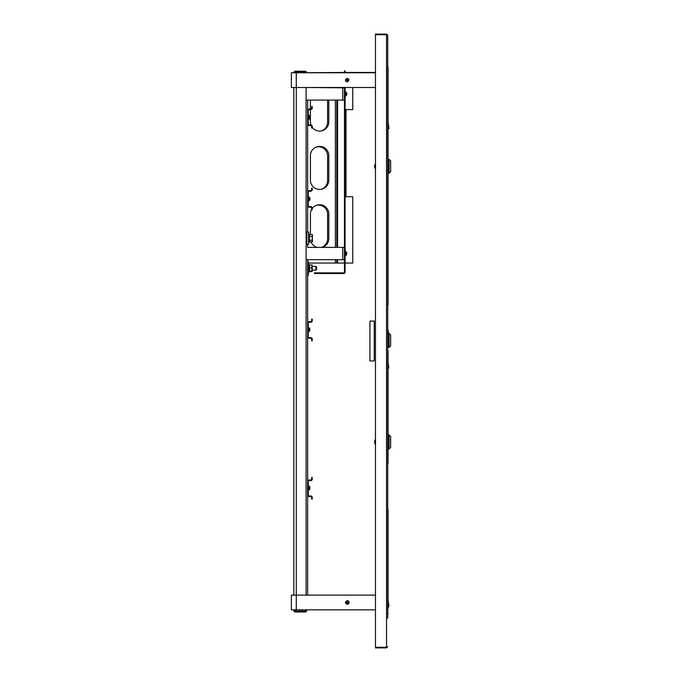 <?xml version="1.0" encoding="UTF-8"?>
<svg xmlns="http://www.w3.org/2000/svg" width="682" height="682" viewBox="0 0 682 682"><rect width="100%" height="100%" fill="white"/><g stroke="black" fill="none" stroke-linecap="round" stroke-linejoin="round"><path stroke-width="1.02" d="M387.743 618.438L387.743 35.328L386.515 34.714L375.467 34.714L375.467 647.9L386.515 647.9L387.743 646.672L386.515 647.286L375.467 647.286M375.467 34.714L375.467 34.1L386.515 34.1L387.743 35.328M347.232 604.32A1.841 1.841 0 0 0 349.073 602.479A1.841 1.841 0 0 0 347.232 600.637M296.286 609.844L296.286 595.113L291.376 595.113L291.376 609.844L375.467 609.844M375.467 87.501L296.286 87.501L296.286 72.769L291.376 72.769L291.376 87.501L296.286 87.501L296.286 595.113L375.467 595.113M296.286 72.769L375.467 72.769M321.222 130.935A9.207 9.207 0 0 0 327.59 122.18L327.59 100.084M321.222 189.246A9.207 9.207 0 0 0 327.59 180.491L327.59 155.939A9.207 9.207 0 0 0 316.763 146.877M321.691 247.395A9.207 9.207 0 0 0 327.59 238.802L327.59 214.25A9.207 9.207 0 0 0 316.763 205.188M374.239 321.052L374.239 360.948L369.942 360.948L369.942 321.052L374.239 321.052M375.467 72.463L345.083 72.463M344.47 72.463L295.238 72.769M345.083 263.047L352.756 263.047L352.756 196.757L346.004 196.757L346.004 109.597L352.756 109.597L352.756 87.501M308.255 263.047L344.47 263.047M336.797 263.047L336.797 259.672M336.797 247.395L336.797 100.084M310.404 109.597L310.404 121.873A9.207 9.207 0 0 0 310.932 124.959M311.248 125.735A9.207 9.207 0 0 0 311.631 126.468A0.921 0.921 0 0 0 310.711 125.556L309.176 125.556A1.535 1.535 0 0 1 307.642 124.022L307.642 110.518A1.535 1.535 0 0 1 309.176 108.984L310.711 108.984A0.921 0.921 0 0 0 311.631 108.063L311.631 106.528L312.245 106.528L312.245 108.063A1.535 1.535 0 0 1 310.711 109.597L309.176 109.597A0.921 0.921 0 0 0 308.255 110.518L308.255 124.022A0.921 0.921 0 0 0 309.176 124.942L310.711 124.942A1.535 1.535 0 0 1 312.245 126.477L312.245 128.011L311.631 128.011L311.631 126.477M312.245 127.398A9.207 9.207 0 0 0 328.818 121.873L328.818 100.084M310.404 100.084L310.404 108.984M310.404 180.184A9.207 9.207 0 0 0 319.611 189.391A9.207 9.207 0 0 0 328.818 180.184L328.818 155.632A9.207 9.207 0 0 0 319.611 146.425A9.207 9.207 0 0 0 310.404 155.632L310.404 180.184M310.992 241.726A9.207 9.207 0 0 0 317.249 247.395M321.964 247.395A9.207 9.207 0 0 0 328.818 238.495L328.818 213.943A9.207 9.207 0 0 0 312.245 208.419M311.631 209.348A9.207 9.207 0 0 0 310.404 213.943L310.404 234.651M293.831 595.113L293.831 87.501M306.107 595.113L306.107 87.501M387.743 66.742L387.743 265.886M387.743 266.44L388.049 265.562M388.049 67.058L387.743 66.18M390.624 171.779L390.624 160.85L389.09 159.315L389.09 173.313L390.624 171.779M388.049 305.093L388.049 67.126M375.501 163.859L375.501 168.769M374.64 166.92L374.589 166.928A3.981 3.674 -0 0 0 374.75 167.559L374.75 167.32A3.981 3.674 180 0 1 374.589 166.681L374.589 165.7A3.981 3.674 180 0 1 374.75 165.07M388.049 351.128L388.049 463.453M388.049 509.488L388.049 600.237L388.979 606.119L388.049 606.119L387.743 613.971M387.743 614.525L388.049 613.647M390.624 340.386L390.624 334.922L389.09 333.387L389.09 347.385L390.624 345.851L390.624 340.386M388.049 347.445L388.169 334.819M387.743 270.584L387.743 613.357M387.743 613.911L388.049 613.033M388.049 270.907L387.743 270.029M390.624 447.435L390.624 436.506L389.09 434.971L389.09 448.969L390.624 447.435M375.501 439.515L375.501 444.425M374.64 442.584L374.589 442.584A3.981 3.674 -0 0 0 374.75 443.215L374.75 442.976A3.981 3.674 180 0 1 374.589 442.345L374.589 441.356A3.981 3.674 180 0 1 374.75 440.725M345.083 87.501L345.083 272.067A1.415 1.415 0 0 1 343.668 273.482L314.393 273.482L314.393 272.868L316.235 272.868L316.235 273.482M344.47 87.501L344.47 272.067A0.801 0.801 0 0 1 343.668 272.868L316.235 272.868M344.47 72.769L344.47 70.928L345.083 70.928L345.083 72.769M388.049 331.205L388.731 334.819L388.049 334.819M388.049 329.832L388.731 334.819M388.049 601.805L388.979 606.119M388.049 124.141L389.021 128.583L388.049 128.583M388.049 122.538L389.021 128.583M388.049 363.992L388.842 367.965L388.049 367.965M388.049 362.534L388.842 367.965M388.211 606.119L388.049 607.347M388.382 606.119L388.399 607.347M294.769 72.769A0.801 0.801 0 0 1 295.545 72.156L298.742 72.156L298.742 71.235L295.545 71.235A1.722 1.722 0 0 0 293.84 72.769M306.644 72.463A1.722 1.722 0 0 0 304.999 71.235L301.811 71.235L301.811 72.156L298.742 72.156M305.63 72.463A0.801 0.801 0 0 0 304.999 72.156L301.811 72.156M298.742 71.235L301.811 71.235M293.831 609.844L293.831 610.271A1.722 1.722 0 0 0 295.545 611.993L298.742 611.993L298.742 611.072L295.545 611.072A0.801 0.801 0 0 1 294.752 610.271L294.752 609.844M306.721 609.844L306.721 610.271A1.722 1.722 0 0 1 304.999 611.993L298.742 611.993M305.8 609.844L305.8 610.271A0.801 0.801 0 0 1 304.999 611.072L301.811 611.072L301.811 611.993M298.742 611.072L301.811 611.072M307.642 595.113L307.642 259.672M307.642 232.05L307.642 100.084M306.107 100.084L342.748 100.084L342.748 87.808L307.642 87.501M342.748 87.808L344.47 87.808M344.47 100.084L342.748 100.084M306.107 259.672L342.748 259.672L342.748 247.395L307.642 247.395L307.642 244.327L306.84 244.327L306.84 232.05L306.107 232.05M342.748 247.395L344.47 247.395M344.47 259.672L342.748 259.672M306.84 232.05L308.562 232.05L308.562 244.327L307.642 244.327M312.339 234.651L312.612 235.478L312.339 234.651L309.355 234.455L309.355 241.931L309.355 234.455L312.339 234.651L312.339 241.726L312.373 234.71M309.611 241.726L312.339 241.726L312.612 240.934L312.339 241.726L308.562 242.212L309.219 242.323L309.219 234.054L308.562 234.165L309.372 234.489M309.355 236.509L312.339 236.603M309.355 240.252L312.339 240.141M307.642 275.63L308.255 275.63L308.255 266.116L307.642 266.116M308.255 266.116L308.255 261.513L307.642 261.513M307.642 271.027L308.255 271.027M311.631 209.647L311.631 208.112A0.921 0.921 0 0 0 310.711 207.192L309.176 207.192A1.535 1.535 0 0 1 307.642 205.657L307.642 192.154A1.535 1.535 0 0 1 309.176 190.619L310.711 190.619A0.921 0.921 0 0 0 311.631 189.698L311.631 188.164L312.245 188.164L312.245 189.698A1.535 1.535 0 0 1 310.711 191.233L309.176 191.233A0.921 0.921 0 0 0 308.255 192.154L308.255 205.657A0.921 0.921 0 0 0 309.176 206.578L310.711 206.578A1.535 1.535 0 0 1 312.245 208.112L312.245 209.647L311.631 209.647M311.631 340.693L311.631 339.159A0.921 0.921 0 0 0 310.711 338.238L309.176 338.238A1.535 1.535 0 0 1 307.642 336.703L307.642 323.2A1.535 1.535 0 0 1 309.176 321.665L310.711 321.665A0.921 0.921 0 0 0 311.631 320.745L311.631 319.21L312.245 319.21L312.245 320.745A1.535 1.535 0 0 1 310.711 322.279L309.176 322.279A0.921 0.921 0 0 0 308.255 323.2L308.255 336.703A0.921 0.921 0 0 0 309.176 337.624L310.711 337.624A1.535 1.535 0 0 1 312.245 339.159L312.245 340.693L311.631 340.693M311.631 499.053L311.631 497.519A0.921 0.921 0 0 0 310.711 496.598L309.176 496.598A1.535 1.535 0 0 1 307.642 495.064L307.642 481.56A1.535 1.535 0 0 1 309.176 480.026L310.711 480.026A0.921 0.921 0 0 0 311.631 479.105L311.631 477.571L312.245 477.571L312.245 479.105A1.535 1.535 0 0 1 310.711 480.639L309.176 480.639A0.921 0.921 0 0 0 308.255 481.56L308.255 495.064A0.921 0.921 0 0 0 309.176 495.984L310.711 495.984A1.535 1.535 0 0 1 312.245 497.519L312.245 499.053L311.631 499.053M346.899 78.481L347.564 81.789A1.688 1.688 0 0 1 345.544 80.135L346.899 78.481A1.688 1.688 0 0 1 348.92 80.135L345.39 80.135M345.621 79.632L345.868 79.146M347.581 81.789L348.92 80.135M346.874 600.825L347.564 604.133A1.688 1.688 0 0 1 345.544 602.479L346.899 600.825A1.688 1.688 0 0 1 348.92 602.479L345.39 602.479M345.621 601.976L345.868 601.481M347.581 604.133L348.92 602.479M312.194 265.17L312.194 271.359M311.938 265.451L311.938 271.538L309.602 271.538L309.602 271.078L311.938 271.078L311.938 271.538M309.602 271.538L309.602 265.451M309.602 267.796L311.938 267.796M309.602 264.991L311.938 264.991M308.255 272.101L309.236 272.101L309.236 264.428L308.255 264.428M316.542 267.08L316.542 269.45M315.928 266.483L315.928 270.106L312.305 270.106M315.928 270.046L316.542 269.492M309.773 116.307A2.455 2.455 0 0 0 308.707 115.122L308.707 119.418A2.455 2.455 0 0 0 309.773 118.233A2.43 2.242 180 0 0 309.918 117.747A2.43 0.929 180 0 1 309.099 118.31A1.62 1.5 180 0 0 309.099 117.636A2.43 0.929 0 0 0 309.918 117.074A2.43 2.242 180 0 0 309.099 115.71A1.62 0.622 0 0 0 309.142 115.565A1.62 0.622 0 0 0 309.099 115.429A2.43 2.242 0 0 1 309.918 116.793L309.85 116.793M309.099 119.111A2.43 2.242 180 0 0 309.773 118.233A2.455 2.455 0 0 0 309.867 117.977A2.43 2.072 180 0 0 309.918 117.773A2.43 1.27 180 0 1 309.909 117.807M309.773 117.27A2.43 0.929 180 0 1 309.918 117.466A2.43 2.242 0 0 1 309.85 117.747M309.918 117.466L309.492 117.466M309.918 117.747L309.125 117.747M309.671 199.425L309.918 199.425A2.43 1.696 180 0 1 309.099 200.457A1.62 1.159 180 0 0 309.099 199.928A2.43 1.696 0 0 0 309.918 198.897A2.43 1.739 180 0 0 309.099 197.84A1.62 1.134 0 0 0 309.142 197.584A1.62 1.134 0 0 0 309.099 197.328A2.43 1.739 0 0 1 309.918 198.377L309.918 198.385A2.455 2.455 0 0 0 308.707 196.757L308.707 201.054A2.455 2.455 0 0 0 309.918 199.434A2.43 1.739 180 0 0 309.918 199.425L309.688 199.425A2.43 1.739 0 0 0 309.918 198.914A2.43 1.526 180 0 1 309.918 198.965A2.43 1.893 0 0 1 309.747 199.425M309.918 198.914L309.909 198.914A2.43 1.696 180 0 0 309.918 198.905A2.43 1.526 -0 0 0 309.918 198.846A2.43 1.893 180 0 0 309.747 198.385L309.918 198.385A2.43 1.739 0 0 1 309.918 198.385L309.688 198.385M309.713 329.125A2.43 1.799 180 0 1 309.918 329.619L309.909 329.619A2.43 1.782 180 0 0 309.705 329.125L309.918 329.125A2.455 2.455 0 0 0 308.707 327.496L308.707 331.793A2.455 2.455 0 0 0 309.909 330.19A2.43 1.782 180 0 1 309.909 330.19A2.43 1.782 180 0 1 309.099 331.247A1.62 1.1 180 0 0 309.099 330.753A2.43 1.782 -0 0 0 309.918 329.67A2.43 1.645 180 0 0 309.099 328.664A1.62 1.194 -0 0 0 309.142 328.4A1.62 1.194 -0 0 0 309.099 328.127A2.43 1.645 0 0 1 309.918 329.125A2.43 1.782 -0 0 0 309.909 329.099L309.645 329.125M309.918 329.619L309.918 329.619A2.43 1.645 0 0 1 309.909 329.645L309.918 329.67A2.43 1.799 -0 0 1 309.713 330.165L309.713 330.165M309.602 488.525L309.918 488.525A2.43 1.731 180 0 1 309.918 488.534A2.43 1.731 180 0 1 309.909 488.551A2.43 1.85 180 0 0 309.918 488.525L309.918 488.525A2.43 1.569 180 0 1 309.099 489.471A1.62 1.236 180 0 0 309.099 488.909A2.43 1.569 0 0 0 309.918 487.962A2.43 1.731 180 0 1 309.918 487.997A2.43 1.731 -0 0 0 309.918 488.014A2.43 1.696 180 0 0 309.909 487.988A2.43 1.85 180 0 0 309.099 486.837A1.62 1.049 0 0 0 309.142 486.598A1.62 1.049 0 0 0 309.099 486.36A2.43 1.85 0 0 1 309.909 487.434A2.43 1.85 0 0 1 309.918 487.485A2.43 1.731 -0 0 0 309.918 487.477A2.43 1.696 0 0 1 309.918 487.485L309.73 487.485M309.918 487.997A2.43 1.696 0 0 1 309.918 488.005L309.918 487.997A2.43 1.569 180 0 1 309.918 488.048A2.43 1.85 0 0 1 309.73 488.525M309.909 487.434A2.455 2.455 0 0 0 308.707 485.857L308.707 490.153A2.455 2.455 0 0 0 309.909 488.576M346.695 93.238A2.455 2.455 0 0 0 345.535 91.797L345.535 96.094A2.455 2.455 0 0 0 346.695 94.653A2.43 2.072 180 0 0 346.746 94.448A2.43 1.27 180 0 1 345.927 95.224A1.62 1.381 180 0 0 345.927 94.593A2.43 1.27 -0 0 0 346.746 93.826A2.43 2.072 180 0 0 345.927 92.573A1.62 0.853 -0 0 0 345.97 92.377A1.62 0.853 -0 0 0 345.927 92.181A2.43 2.072 0 0 1 346.746 93.443L346.627 93.443M345.927 95.71A2.43 2.072 180 0 0 346.695 94.653M346.695 93.946A2.43 1.27 180 0 1 346.746 94.065A2.43 2.072 0 0 1 346.627 94.448M346.72 94.551A2.43 1.782 180 0 0 346.737 94.491A2.43 1.782 180 0 0 346.746 94.466L346.2 94.448M346.729 252.945A2.455 2.455 0 0 0 345.535 251.385L345.535 255.682A2.455 2.455 0 0 0 346.729 254.122A2.43 1.893 180 0 0 346.746 254.054A2.43 1.526 180 0 1 345.927 254.974A1.62 1.262 180 0 0 345.927 254.403A2.43 1.526 -0 0 0 346.746 253.474A2.43 1.893 180 0 0 345.927 252.331A1.62 1.023 -0 0 0 345.97 252.101A1.62 1.023 -0 0 0 345.927 251.871A2.43 1.893 0 0 1 346.729 252.945A2.43 1.893 0 0 1 346.746 253.013L346.575 253.013M346.729 253.534A2.43 1.526 180 0 1 346.746 253.593A2.43 1.893 0 0 1 346.575 254.054M386.515 34.1L386.515 647.9M337.59 263.047L337.59 259.672M337.59 247.395L337.59 100.084M335.382 263.047L335.382 259.672M335.382 247.395L335.382 100.084M388.169 173.313L389.09 173.313M388.169 159.315L389.09 159.315M375.322 168.676L374.631 167.141M375.322 163.944L374.631 165.487M388.169 347.385L389.09 347.385M388.169 448.969L389.09 448.969M388.169 434.971L389.09 434.971M375.322 444.332L374.631 442.797M375.322 439.609L374.631 441.143M316.542 267.037L315.928 266.423L312.305 266.423M308.255 266.423L307.642 266.423M308.255 270.106L307.642 270.106M308.255 119.418L308.707 119.418M308.255 115.122L308.707 115.122M308.707 201.054L308.255 201.054M308.255 196.757L308.707 196.757M308.255 331.793L308.707 331.793M308.255 327.496L308.707 327.496M308.255 490.153L308.707 490.153M308.255 485.857L308.707 485.857M345.083 96.094L345.535 96.094M345.083 91.797L345.535 91.797M345.083 255.682L345.535 255.682M345.083 251.385L345.535 251.385"/></g></svg>
